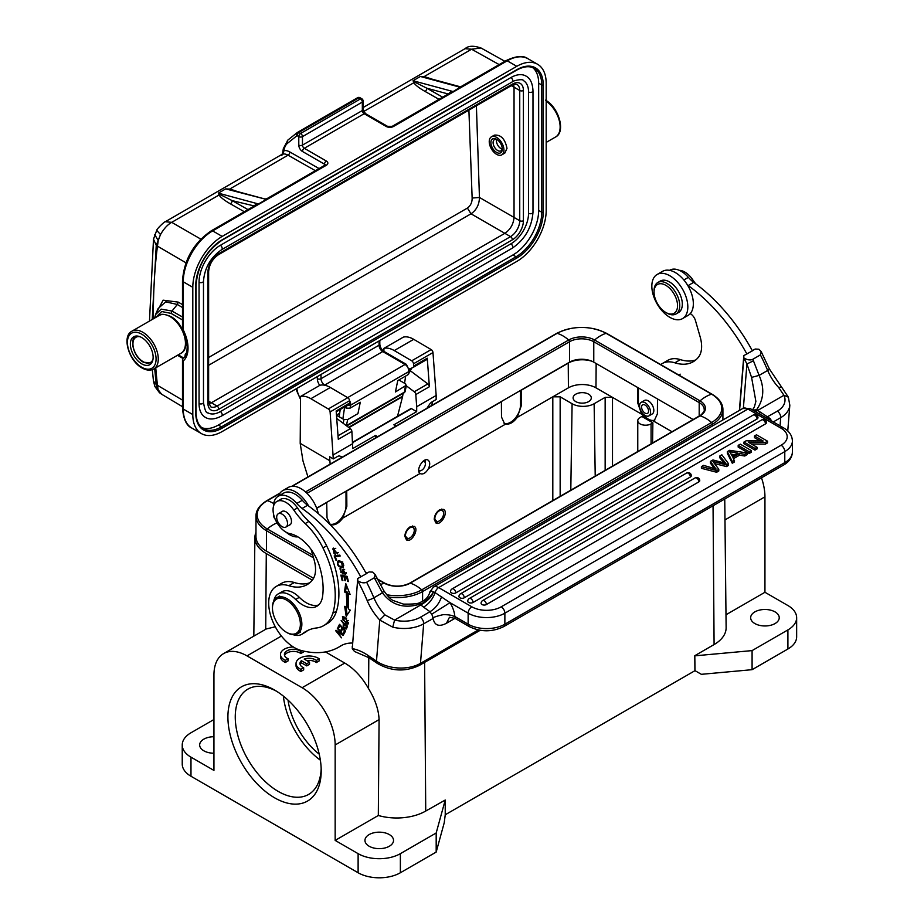 <?xml version="1.0" encoding="UTF-8"?>
<svg xmlns="http://www.w3.org/2000/svg" width="924" height="924" viewBox="0 0 924 924"><rect width="100%" height="100%" fill="white"/><g stroke="black" fill="none" stroke-linecap="round" stroke-linejoin="round"><path stroke-width="1.39" d="M409.713 537.999A6.387 3.65 -59.6 0 1 409.655 538.034A6.387 3.65 -59.6 0 1 407.646 538.6L404.874 535.504M408.731 538.542A7.796 4.458 -59.6 0 1 408.639 538.6A7.796 4.458 -59.6 0 1 406.398 539.293L409.043 538.369M414.287 529.614L412.439 525.987M409.84 537.93A6.237 3.569 -59.6 0 1 409.771 537.964A6.237 3.569 -59.6 0 1 405.474 535.354A6.237 3.569 -59.6 0 1 409.921 527.789A6.237 3.569 -59.6 0 1 414.287 530.272A6.237 3.569 -59.6 0 1 409.84 537.93M369.138 846.234A14.287 8.247 0 0 0 384.707 848.024A14.287 8.247 0 0 0 393.532 840.401A14.287 8.247 0 0 0 389.351 834.58A14.287 8.247 0 0 0 373.781 832.79A14.287 8.247 0 0 0 364.957 840.401A14.287 8.247 0 0 0 369.138 846.234M300.161 664.587A9.067 5.232 0 0 1 301.397 662.82L306.745 665.904L309.517 664.298L309.517 662.173L304.192 659.101A9.067 5.232 180 0 1 316.354 660.429L316.354 662.543A9.067 5.232 0 0 0 306.745 660.579M316.354 662.543L319.161 660.926L319.161 658.8A12.982 7.496 0 0 0 304.724 656.421A12.982 7.496 0 0 0 296.038 663.49A12.982 7.496 0 0 0 300.901 669.346L303.673 667.74A9.067 5.232 180 0 1 299.965 663.524A9.067 5.232 180 0 1 301.397 660.695L306.745 663.779L309.517 662.173M316.354 660.429L319.161 658.8M296.038 663.49L296.038 665.615A12.982 7.496 0 0 0 300.901 671.471L300.901 669.346M300.901 671.471L303.673 669.865L303.673 667.74M301.397 662.82L301.397 660.695M306.745 665.904L306.745 663.779M293.382 646.996A12.982 7.496 0 0 0 280.48 654.492A12.982 7.496 0 0 0 285.343 660.337L288.115 658.743A9.067 5.232 180 0 1 284.407 654.515A9.067 5.232 180 0 1 290.656 649.537A9.067 5.232 180 0 1 300.785 651.42L302.044 650.692M280.48 654.492L280.48 656.618A12.982 7.496 0 0 0 285.343 662.462L288.115 660.856L288.115 658.743M285.343 662.462L285.343 660.337M300.785 651.42L300.785 653.545A9.067 5.232 0 0 0 291.545 651.524A9.067 5.232 0 0 0 284.592 655.578M300.785 653.545L303.592 651.917L303.592 651.074M213.941 736.728A14.287 8.247 0 0 0 199.653 744.975A14.287 8.247 0 0 0 203.846 750.808A14.287 8.247 0 0 0 213.941 753.222M575.768 394.19A9.09 5.244 0 0 0 573.111 397.898A9.09 5.244 0 0 0 578.713 402.748A9.09 5.244 0 0 0 588.623 401.617A9.09 5.244 0 0 0 591.291 397.898A9.09 5.244 0 0 0 585.677 393.047A9.09 5.244 0 0 0 575.768 394.19M592.076 361.307A19.739 11.4 0 0 0 568.237 363.12L521.217 390.263L521.332 405.601L517.232 417.382C513.444 422.441 509.609 424.659 505.74 424.024L504.446 423.504L501.501 417.047L501.386 401.721L346.731 491.002L346.847 506.34L342.746 518.121C338.958 523.18 335.123 525.398 331.254 524.751L329.972 524.243L327.015 517.787L326.715 502.344M346.003 491.21L346.003 505.844A14.022 8.097 -60 0 1 340.171 519.646A14.022 8.097 -60 0 1 329.533 523.954M652.875 422.834L651.074 423.885A7.796 4.505 180 0 1 640.055 423.885A7.796 4.505 180 0 1 637.768 420.697A7.796 4.505 180 0 1 640.055 417.521L641.857 416.47L652.875 422.834L652.575 442.977M637.664 387.502L637.548 402.414L641.649 414.195L647.366 419.658L653.153 420.836L654.423 420.316L657.391 413.871L657.495 398.96M568.422 387.826L552.806 396.835L560.152 396.835L572.095 403.73A15.581 8.997 180 0 0 594.132 403.73L605.151 397.366L612.496 397.366L595.968 387.826A19.485 11.25 180 0 0 568.422 387.826L568.237 363.12M410.256 526.715L414.195 526.357C419.45 529.013 411.388 543.22 406.502 539.916L404.839 536.313C405.116 532.236 406.918 529.036 410.256 526.715M439.639 509.748L443.589 509.39C448.845 512.046 440.783 526.253 435.897 522.949L434.234 519.346C434.499 515.269 436.313 512.069 439.639 509.748M428.424 468.653C425.849 472.996 423.157 474.659 420.339 473.654L420.062 473.481C415.35 470.374 423.435 456.941 428.089 460.14C430.122 461.792 430.238 464.622 428.424 468.653L505.74 424.024M520.489 390.482L520.489 405.105A14.022 8.097 -60 0 1 514.656 418.907A14.022 8.097 -60 0 1 504.019 423.215M326.9 502.448L316.713 508.339M654.804 420.062A14.022 8.097 60 0 1 644.19 415.684A14.022 8.097 60 0 1 638.403 401.928L638.403 387.93M641.175 402.356L644.421 400.485A7.796 4.505 60 0 1 650.427 402.575A7.796 4.505 60 0 1 653.822 410.418A7.796 4.505 60 0 1 652.217 413.975L648.971 415.846A7.796 4.505 60 0 1 642.965 413.767A7.796 4.505 60 0 1 639.57 405.925A7.796 4.505 60 0 1 641.175 402.356A7.796 4.505 60 0 1 648.971 406.849A7.796 4.505 60 0 1 648.971 415.846M335.158 840.401L378.32 815.488A41.072 23.712 0 0 0 425.733 811.041L445.229 800.034L436.186 832.986L400.369 853.661A29.868 17.244 180 0 1 358.119 853.661L335.158 840.401L335.158 744.975A46.754 26.992 60 0 0 302.102 687.71L344.779 663.062C354.135 668.63 362.058 677.165 368.572 688.669C375.167 699.456 378.678 709.771 379.083 719.611L335.158 744.975M378.32 815.488L379.083 719.611M312.324 580.145L266.285 553.568A38.958 22.499 180 0 1 254.874 537.525A38.958 22.499 180 0 1 255.971 532.363M266.228 628.978L275.306 626.772M344.779 663.062L325.467 651.905M266.216 628.99L223.631 653.58A46.754 26.992 60 0 0 213.941 674.982L213.941 770.42L190.979 757.16A29.868 17.244 180 0 1 182.236 744.975A29.868 17.244 180 0 1 190.979 732.778L213.941 719.519M182.236 744.975L182.236 764.056A29.868 17.244 0 0 0 190.979 776.252L358.119 872.753A29.868 17.244 0 0 0 400.369 872.753L436.186 852.067L436.186 832.986M223.631 653.58A46.754 26.992 60 0 1 247.008 655.89L302.102 687.71M321.206 770.847A65.974 38.092 60 0 1 274.555 797.782A65.974 38.092 60 0 1 227.905 716.978A65.974 38.092 60 0 1 274.555 690.043A65.974 38.092 60 0 1 321.206 770.847M436.186 852.067L444.225 822.776L445.229 814.876L445.229 800.034M754.85 623.55A14.287 8.247 0 0 0 770.42 625.34A14.287 8.247 0 0 0 779.232 617.717A14.287 8.247 0 0 0 775.051 611.896A14.287 8.247 0 0 0 759.482 610.106A14.287 8.247 0 0 0 750.658 617.717A14.287 8.247 0 0 0 754.85 623.55M445.229 814.772L695.01 670.662L694.802 655.694L694.917 670.605M761.48 477.812A46.754 26.992 -120 0 1 764.945 496.835L764.945 592.272L787.906 605.532A29.868 17.244 180 0 1 796.65 617.717A29.868 17.244 180 0 1 787.906 629.914L752.09 650.6L695.01 655.821M796.65 617.717L796.65 636.809A29.868 17.244 0 0 1 787.906 649.006L752.09 669.681L752.09 650.6M695.01 670.662L701.362 674.324L752.09 669.681M694.802 655.694L714.09 644.559A41.072 23.712 0 0 0 726.125 627.65L724.751 499.018M764.945 592.272L725.987 614.772M276.426 691.164A60.776 35.089 -120 0 0 247.84 689.154A60.776 35.089 -120 0 0 247.84 759.332A60.776 35.089 -120 0 0 308.616 794.421A60.776 35.089 -120 0 0 321.171 768.653M320.362 760.175A60.776 35.089 60 0 1 283.368 696.107M288.011 700.092A54.551 31.497 -120 0 0 319.219 754.169M641.591 407.091A4.932 2.853 60 0 1 642.607 404.827A4.932 2.853 60 0 1 647.539 407.68A4.932 2.853 60 0 1 647.539 413.374A4.932 2.853 60 0 1 643.739 412.058A4.932 2.853 60 0 1 641.591 407.091M502.252 148.452A6.491 3.754 60 0 1 500.947 150.843A6.491 3.754 60 0 1 497.69 150.52A6.491 3.754 60 0 1 493.451 144.802A6.491 3.754 60 0 1 494.444 139.593A6.491 3.754 60 0 1 497.17 139.651M496.558 139.42A6.491 3.754 60 0 0 501.004 148.614A6.491 3.754 -120 0 0 502.148 149.099M496.592 139.281L496.592 139.281A8.05 4.655 60 0 1 502.286 149.145A8.05 4.655 60 0 1 496.592 152.425A8.05 4.655 60 0 1 490.898 142.562A8.05 4.655 60 0 1 496.592 139.281L496.592 139.281M496.592 154.331A10.395 5.994 -120 0 0 501.79 154.851A10.395 5.994 -120 0 0 503.384 146.523A10.395 5.994 -120 0 0 496.592 137.364A10.395 5.994 60 0 0 491.395 136.856A10.395 5.994 60 0 0 489.801 145.184A10.395 5.994 60 0 0 496.592 154.331M422.949 461.365A5.197 2.968 -59.6 0 1 425.375 463.894A5.197 2.968 -59.6 0 1 425.375 463.94A5.197 2.968 -59.6 0 1 421.598 470.316A5.197 2.968 -59.6 0 1 418.699 470.258M418.849 471.436L421.598 470.316M425.375 461.873L425.04 460.083M313.559 578.308L266.47 551.131A35.84 20.698 0 0 1 255.971 536.498L255.971 516.054A35.84 20.698 0 0 0 266.47 530.688L266.47 551.131M693.162 419.542L593.774 362.162A17.14 9.898 0 0 0 569.519 362.162L316.643 508.165M357.507 97.748A2.599 1.502 60 0 1 358.778 97.886L360.499 98.88A2.599 1.502 60 0 1 362.335 102.056A2.599 1.502 0 0 0 363.097 100.993A2.599 2.599 0 0 0 361.792 98.752A2.599 1.502 120 0 0 360.499 98.88L300.623 133.449A2.599 1.502 120 0 0 298.787 136.625A2.599 1.502 0 0 0 302.46 136.625A2.599 1.502 -120 0 0 300.623 133.449L298.902 132.455A2.599 1.502 -120 0 0 297.609 132.328L357.484 97.759M420.385 76.496L424.22 76.553L420.385 76.484L460.487 87.33L459.69 86.637L461.503 86.336L453.153 91.568L450.519 91.938L448.706 93.728M510.914 77.558L220.351 245.322A30.134 17.394 120 0 0 199.053 282.224L199.053 403.534A30.134 17.394 120 0 0 205.29 417.325C209.436 419.923 214.899 419.473 221.656 415.962A2.599 1.502 -120 0 0 222.049 413.883A2.599 1.502 -120 0 0 220.351 411.584A24.936 14.391 -60 0 1 207.888 412.82C206.214 413.34 204.747 409.886 203.488 402.471L203.488 281.162C204.62 267.821 210.672 257.334 221.656 249.688L512.219 81.936A2.599 1.502 -120 0 0 512.612 79.857A2.599 1.502 -120 0 0 510.914 77.558A30.134 17.394 120 0 1 525.987 76.068C530.307 78.367 532.64 83.322 532.986 90.922A2.599 1.502 180 0 1 531.381 92.308A2.599 1.502 180 0 1 528.551 91.984L528.551 213.294A24.936 14.391 -60 0 1 510.914 243.832L220.351 411.584M512.219 81.936C512 80.931 523.1 78.344 523.388 80.573A24.936 14.391 -60 0 1 528.551 91.984M501.79 154.851L504.827 153.095L506.999 148.325C505.07 138.923 500.854 134.523 494.352 135.147L491.395 136.856M511.261 85.666L514.044 87.214L513.663 84.5M208.812 403.823L211.353 402.783L217.048 406.075A2.599 1.502 60 0 1 218.884 409.251L512.393 239.801A15.581 8.997 120 0 0 523.411 220.72L523.411 90.494A15.581 8.997 120 0 0 512.393 84.142L218.884 253.592A15.581 8.997 120 0 0 207.865 272.672L207.865 400.773M468.895 110.129L472.141 198.048C472.199 202.344 470.616 205.682 467.417 208.073L208.628 357.473M523.411 220.72A2.599 1.502 0 0 1 519.738 220.72L514.044 217.429C513.421 224.266 510.36 229.568 504.862 233.333L510.556 236.625A12.982 7.496 120 0 0 519.738 220.72L519.738 90.494L514.044 87.214L514.044 217.429L479.452 197.459C479.267 204.62 476.461 210.071 471.021 213.802L504.862 233.333L211.353 402.783L208.628 401.155M201.802 427.65A36.359 20.998 120 0 0 218.341 425.052L512.936 254.966A36.359 20.998 120 0 0 538.657 210.429L538.657 83.183A36.359 20.998 120 0 0 532.64 67.567M192.804 414.564A41.557 23.989 120 0 0 201.409 433.587A41.557 23.989 120 0 0 222.187 431.531L516.793 261.434A41.557 23.989 120 0 0 546.188 210.533L546.188 83.287A41.557 23.989 120 0 0 537.572 64.264A41.557 23.989 120 0 0 516.793 66.32L222.187 236.405A41.557 23.989 120 0 0 192.804 287.306L192.804 414.564L183.252 409.043A2.599 1.502 180 0 1 182.49 407.981L182.49 359.886A2.599 1.502 180 0 0 183.252 360.938A2.599 2.114 -130.1 0 1 183.414 357.9A2.599 2.599 0 0 0 182.49 359.886M182.767 330.007A2.599 2.599 0 0 1 182.49 328.84A2.599 1.502 0 0 0 183.252 329.903L182.767 330.007C189.905 343.093 186.995 356.745 183.414 357.9M182.49 319.923L171.09 313.398L172.003 311.03L161.18 309.136L155.59 314.541L158.108 308.558M171.09 313.398L161.688 311.527L155.844 317.382M158.212 240.598L160.487 234.569L156.272 245.334L157.438 246.304L158.212 240.598L154.678 234.465M219.381 195.484C221.286 197.967 224.936 200.739 230.342 203.811A2.599 1.513 119.6 0 0 232.167 200.623L220.686 194.837L219.069 194.987L171.714 222.338C167.59 224.648 163.848 228.725 160.499 234.569L156.722 230.319L153.5 239.154L149.48 321.067M200.808 239.12L171.714 222.338L165.304 221.737C164.957 221.079 156.676 228.967 156.722 230.307M161.642 394.236L158.131 389.732L157.438 385.135L156.26 384.58L157.542 389.374L159.459 392.7L161.619 394.225M404.238 392.712A2.599 2.599 0 0 0 405.197 391.175A2.599 1.779 -168.4 0 1 404.446 392.134L405.659 383.91L398.868 379.983M406.433 385.169L395.414 391.984L397.759 380.619L408.05 374.682L408.662 371.679A5.197 3.003 -120 0 0 405.07 364.472L382.721 351.57A2.599 1.502 -60 0 1 384.014 351.443C381.52 349.642 380.122 347.216 379.81 344.144L379.81 340.529M336.486 415.223L343.947 419.531L347.667 419.554L357.946 413.617L360.291 402.252L350.011 408.189L346.292 408.165L344.433 407.091M408.778 373.793L408.05 374.682M404.088 392.816A2.599 1.502 -120 0 0 404.446 392.134L346.408 425.641L347.667 419.554M258.454 203.973L255.833 204.343L255.798 205.105L258.466 203.973L218.353 193.139L225.699 188.889L230.399 189.131L237.722 191.649M255.821 204.331L254.019 206.133M253.592 205.798L232.167 200.623L248.002 209.598M219.069 194.987L218.353 193.139L220.258 194.514L219.069 194.999M265.003 199.03L266.817 198.741L265.8 199.734L258.466 203.973M265.003 199.041L225.699 188.889L229.164 189.374L288.034 155.174A12.982 7.496 -120 0 0 283.125 154.042L283.968 150.624L282.525 154.158M229.164 189.374L230.399 189.131M229.88 189.535L232.016 190.101M439.004 99.33L425.028 91.407C419.623 88.346 415.973 85.574 414.067 83.091L413.04 80.735L414.945 82.109L363.663 111.515M425.028 91.407A2.599 1.513 119.6 0 0 426.853 88.219L415.384 82.432L414.067 83.079M481 47.99L471.575 49.215L424.22 76.553L432.409 79.245M423.85 76.969L425.086 76.727M424.566 77.131L426.703 77.697M450.519 91.938L450.485 92.712L453.153 91.568L413.04 80.735L420.385 76.484M283.125 154.042L281.681 155.382M282.594 153.396L281.843 154.458M359.113 97.725A2.599 2.114 51.4 0 0 357.369 97.829L297.493 132.398A2.599 2.114 51.4 0 0 297.066 135.632L287.687 143.128A2.599 2.114 -128.6 0 1 288.115 139.894M439.096 521.032A6.387 3.65 -59.6 0 1 439.039 521.067A6.387 3.65 -59.6 0 1 437.029 521.633L434.257 518.537M438.115 521.575A7.796 4.458 -59.6 0 1 438.022 521.633A7.796 4.458 -59.6 0 1 435.793 522.326L438.426 521.402M443.67 512.647L441.834 509.02M439.235 520.963A6.237 3.569 -59.6 0 1 439.154 520.997A6.237 3.569 -59.6 0 1 434.858 518.399A6.237 3.569 -59.6 0 1 439.304 510.822A6.237 3.569 -59.6 0 1 443.67 513.305A6.237 3.569 -59.6 0 1 439.235 520.963M141.742 337.572A16.101 9.298 -120 0 0 133.691 336.775A16.101 9.298 -120 0 0 131.231 349.676A16.101 9.298 -120 0 0 141.742 363.871A16.101 9.298 60 0 0 149.803 364.668A16.101 9.298 60 0 0 152.264 351.767A16.101 9.298 60 0 0 141.742 337.572M300.381 624.231A19.739 11.4 -120 0 0 286.428 600.046A19.739 11.4 -120 0 0 272.464 608.107A19.739 11.4 -120 0 0 286.428 632.282A19.739 11.4 -120 0 0 300.381 624.231M272.464 608.107L272.464 607.264A20.778 12 60 0 1 276.773 597.747A20.778 12 60 0 1 292.781 603.314A20.778 12 60 0 1 301.859 624.231A20.778 12 60 0 1 297.551 633.737A20.778 12 60 0 1 287.168 632.709L286.428 632.282M449.411 617.382L446.477 623.261C439.004 627.107 434.546 625.525 433.113 618.503L423.666 623.792A5.197 3.003 -120 0 0 420.328 617.267A25.976 16.262 -175.4 0 1 394.583 620.073L384.904 614.887A34.812 20.097 60 0 1 373.885 597.793A141.822 81.878 -120 0 0 366.632 582.236C364.137 583.344 361.18 582.871 357.75 580.815L357.75 578.505L366.343 573.735A135.066 77.986 -120 0 0 307.611 505.266A25.976 14.992 60 0 1 302.298 500.265A22.857 13.202 -120 0 0 283.726 493.07L278.205 496.257A22.857 13.202 60 0 1 296.789 503.441A25.976 14.992 -120 0 0 302.102 508.443A135.066 77.986 60 0 1 360.834 576.911M433.113 618.503C432.109 617.74 435.4 616.47 443.012 614.691C453.522 614.414 455.058 617.659 454.816 616.262L455.243 618.479L449.653 617.232M432.848 618.491A5.197 3.003 -120 0 0 431.635 614.264L429.983 611.7L420.328 617.267M357.738 578.505L352.275 648.613A54.551 31.497 60 0 1 368.283 655.59L376.484 661.157A31.173 19.519 4.6 0 0 420.478 663.363L423.666 623.792A31.173 19.519 -175.4 0 1 392.769 627.165L394.583 620.073L420.824 604.931L419.9 604.146L420.039 602.46C425.19 600.565 428.528 596.985 430.03 591.695L433.437 587.075A10.395 5.994 -120 0 1 438.634 587.595L471.817 606.802A5.197 2.991 -59.9 0 0 468.145 613.166L450.011 602.667L435.112 592.642C432.79 599.006 428.955 603.846 423.596 607.16L420.824 604.931C427.951 600.843 432.166 596.442 433.46 591.73L433.206 591.591C433.344 593.889 423.515 604.238 419.9 604.146C404.088 608.951 391.614 605.185 382.444 592.861L383.853 590.771C387.884 596.511 391.083 599.815 393.474 600.646L403.476 604.111C413.178 604.261 418.699 603.707 420.039 602.46M392.769 627.165L379.787 620.073L384.904 614.876M366.262 573.585L369.126 571.933L372.811 572.129L375.156 574.555L374.336 577.777L366.632 582.236M752.332 350.693L755.197 349.029L758.881 349.226L761.226 351.663L760.406 354.885A141.822 81.878 60 0 1 767.671 370.455A34.812 20.097 -120 0 0 778.689 387.526M739.396 410.429L743.808 355.613L752.413 350.831A135.066 77.986 -120 0 0 693.681 282.363A25.976 14.992 60 0 1 688.368 277.362A22.857 13.202 -120 0 0 669.784 270.178L669.519 270.339M739.581 410.325L743.82 357.923C747.273 359.979 750.23 360.452 752.702 359.344L760.406 354.885M743.82 357.923L743.808 355.613M354.458 651.443L352.298 648.717M352.287 646.303L352.275 647.447M357.738 578.563L352.275 648.613M743.808 355.659L743.797 357.969A136.625 78.886 60 0 1 746.927 363.975L751.582 377.385L755.878 401.397L754.354 407.068L752.494 409.909M752.702 359.344A141.822 81.878 60 0 1 753.441 360.81L746.927 363.975L743.37 408.177M753.441 360.81L759.101 375.398C764.702 388.011 763.859 399.468 756.571 409.759L752.91 410.141M780.965 387.098L778.689 387.537L783.945 395.276A25.976 16.262 -175.4 0 1 777.384 411.134L765.869 417.648M788.276 397.135L783.945 395.287L757.703 410.429L756.571 409.759L754.7 411.18M771.251 420.767A5.197 3.003 -120 0 0 770.327 418.722L757.703 410.429L755.705 411.769M441.626 596.615C439.247 603.464 435.366 608.489 429.983 611.7L423.596 607.16M433.206 591.591C430.723 590.713 429.672 590.956 430.041 592.33M435.112 592.642L433.46 591.73M375.906 578.181C377.339 577.708 377.061 578.066 375.086 579.256L382.444 592.861L373.885 597.793A5.197 0.889 -22.9 0 1 367.128 600.438A136.625 78.886 -120 0 0 357.727 580.861M761.214 351.663L769.369 368.942A5.197 0.889 157.1 0 1 767.671 370.455L759.101 375.398L751.582 377.385M761.018 412.347L758.662 413.478M714.818 467.475L710.406 461.423L712.935 459.956L725.941 463.409L719.738 456.029L721.863 454.804L728.516 463.698L726.483 464.876L712.947 461.492L718.803 469.311L718.791 471.009L716.643 472.256L701.408 468.306L701.408 466.62L703.557 465.373L716.146 469.057L714.806 467.463L714.818 469.173M710.406 461.423L710.394 463.12L714.321 468.503M719.738 456.029L719.738 457.727L724.335 463.259L724.335 461.561M728.516 463.698L728.516 465.396L726.483 466.574L714.575 463.605M738.172 445.38L740.286 444.167L751.304 450.542L751.304 452.24L749.191 453.465L738.172 447.077L738.172 445.38L749.202 451.767L749.191 453.465M765.361 442.434L765.361 444.121L767.521 442.873L767.532 441.187L765.361 442.434L748.348 442.238L757.01 447.251L757.01 448.949L754.989 450.115L743.97 443.739L743.97 442.042L754.989 448.417L754.989 450.115M760.152 440.944L754.481 437.664L754.492 435.966L763.143 440.979L746.13 440.794L743.97 442.042M765.361 444.121L751.339 443.97M698.833 481.901A3.119 1.802 0.1 0 0 699.745 480.63A3.119 3.119 0 0 0 695.067 477.927A3.119 1.802 -120 0 1 696.627 478.078A3.119 1.802 60 0 1 698.833 481.901L486.405 604.539A3.119 1.802 0.1 0 1 483.009 604.931A3.119 1.802 0.1 0 1 481.092 603.256A3.119 3.119 0 0 1 482.651 600.565L695.067 477.927M690.39 477.003A3.119 1.802 0.1 0 0 691.302 475.733A3.119 3.119 0 0 0 686.624 473.03A3.119 1.802 -120 0 1 688.184 473.192A3.119 1.802 60 0 1 690.39 477.003L473.053 602.483A3.119 1.802 0.1 0 1 469.658 602.864A3.119 1.802 0.1 0 1 467.74 601.201A3.119 3.119 0 0 1 469.3 598.509L686.624 473.03M765.499 423.873A3.119 1.802 0.1 0 0 766.412 422.591A3.119 3.119 0 0 0 761.746 419.889A3.119 1.802 -120 0 1 763.305 420.05A3.119 1.802 60 0 1 765.499 423.873L464.287 597.77A3.119 1.802 0.1 0 1 460.891 598.163A3.119 1.802 0.1 0 1 458.962 596.5A3.119 3.119 0 0 1 460.522 593.797L761.746 419.889M757.056 418.976A3.119 1.802 0.1 0 0 757.969 417.706A3.119 3.119 0 0 0 753.291 415.003A3.119 1.802 -120 0 1 754.85 415.165A3.119 1.802 60 0 1 757.056 418.976L455.844 592.885A3.119 1.802 0.1 0 1 452.437 593.266A3.119 1.802 0.1 0 1 450.519 591.603A3.119 3.119 0 0 1 452.079 588.911L753.291 415.003M744.756 454.331L739.57 453.465L732.917 457.299L734.499 461.942L732.27 463.236L727.361 453.326L727.361 451.628L729.625 450.323L747.158 452.945L744.756 454.331L744.756 456.017L739.57 455.162L733.61 458.593M747.158 452.945L747.158 454.643L744.756 456.017M734.499 460.244L732.27 461.538L732.27 463.236M732.27 461.538L727.361 451.628M739.57 455.162L739.57 453.465M729.614 451.674L732.339 456.271L737.733 453.153L729.602 451.674M731.231 454.123L734.88 454.793M718.803 469.311L716.643 470.559L716.643 472.256M716.643 470.559L701.408 466.62M726.483 464.876L726.483 466.574M751.304 450.542L749.202 451.767M757.01 447.251L754.989 448.417M754.492 435.966L756.502 434.8L767.532 441.187M660.348 307.761A16.62 9.598 -120 0 0 665.788 312.451A16.62 9.598 -120 0 0 677.211 308.708A16.62 9.598 -120 0 0 671.24 289.997A16.62 9.598 -120 0 0 654.042 292.088A16.62 9.598 -120 0 0 660.348 307.761M665.788 312.451L666.897 313.086A18.18 10.499 -120 0 0 675.987 313.987A18.18 10.499 -120 0 0 672.845 288.531A18.18 10.499 -120 0 0 657.807 282.501A18.18 10.499 -120 0 0 654.042 290.817L654.042 292.088M657.807 282.501L660.371 281.012A18.18 10.499 60 0 1 675.421 287.041A18.18 10.499 60 0 1 678.551 312.508L675.987 313.987M695.68 283.818A51.952 29.995 60 0 1 692.723 279.729L691.418 280.492M679.302 270.339A18.18 10.499 60 0 1 692.723 279.729M311.111 549.433L314.114 559.898A28.575 16.493 -120 0 1 315.465 571.379A28.575 16.493 -120 0 1 312.531 579.879A53.142 30.688 60 0 1 307.138 584.638A53.142 30.688 60 0 1 288.785 585.701A36.359 20.998 -120 0 0 276.23 586.428A36.359 20.998 -120 0 0 272.141 619.923A36.359 20.998 -120 0 0 301.085 650.45A119.485 68.988 60 0 0 338.9 647.054A119.485 68.988 60 0 0 340.378 646.153L341.799 645.333M352.541 643.069A57.149 32.987 -120 0 0 341.072 645.737A57.149 32.987 -120 0 0 340.378 646.153M273.481 506.352A22.857 13.202 60 0 1 273.539 505.105A22.857 13.202 60 0 1 278.205 496.257M297.886 536.867A22.857 13.202 60 0 1 288.207 533.818A22.857 13.202 60 0 1 286.013 532.143M337.341 628.343L341.868 633.887L336.036 630.26L335.701 630.757L341.476 637.826L337.26 631.82L343.081 635.435L343.416 634.938L337.814 628.066M348.267 608.789A90.136 52.033 -120 0 0 348.048 593.531L350.115 594.444L345.738 583.494L344.467 591.961L346.234 592.734A87.537 50.543 60 0 1 346.431 607.553L344.664 606.352L346.2 616.389L350.323 610.186L348.267 608.789M347.655 581.415L348.394 581.566L347.17 576.403L340.864 575.086L342.134 580.411L342.885 580.572L341.834 576.183L343.982 576.634L344.918 580.584L345.657 580.746L344.721 576.784L346.65 577.188L347.655 581.415L348.279 581.057M340.171 556.04L339.778 555.093L334.188 555.948L336.059 560.441L336.717 560.348L335.239 556.802L340.171 556.04M346.35 628.99L347.32 626.668L341.141 620.42L343.416 623.55C342.781 627.234 343.763 629.025 346.361 628.932M333.922 553.222L333.437 549.295L337.641 553.915L332.975 548.336L335.539 554.666L333.922 553.21M346.304 624.035L347.967 624.174L345.772 618.098L342.423 616.782L346.304 624.035L347.297 623.342M343.104 567.313C344.34 564.148 343.023 561.988 339.131 560.868L337.826 561.318C336.786 565.453 338.554 567.452 343.104 567.313L342.862 567.475M339.131 560.868L337.826 561.318L338.923 560.683M340.864 572.441L340.875 568.572L339.893 568.861L342.989 574.185L343.532 570.096L344.941 574.347L345.645 574.197L342.954 569.207L342.538 571.355L343.636 570.72M340.875 568.572L339.893 568.861M342.538 571.344L342.296 573.215M343.716 571.968L340.852 572.453M344.005 633.945L345.541 631L339.535 624.324L337.953 627.373L338.658 628.158L339.963 625.652L342.007 627.927L340.829 630.18L341.534 630.965L342.712 628.701L344.548 630.745L343.301 633.159L344.005 633.945M344.617 632.767L343.301 633.159M344.398 632.524L345.322 630.757M342.146 629.787L342.781 627.927M339.27 626.98L340.02 624.867M339.05 626.726L337.953 627.373M340.829 630.18L341.938 629.544M336.29 630.422L335.701 630.757M276.23 586.428L281.739 583.252A36.359 20.998 60 0 1 294.294 582.524A53.142 30.688 60 0 0 309.748 582.801M695.818 359.91A53.142 30.688 60 0 1 680.364 359.621A36.359 20.998 60 0 0 667.809 360.348L662.3 363.536A36.359 20.998 -120 0 0 660.752 364.599M690.251 313.629A7.796 4.505 -120 0 1 695.483 320.651L700.184 336.994A28.575 16.493 -120 0 1 701.535 348.475A28.575 16.493 -120 0 1 698.602 356.976A53.142 30.688 60 0 1 693.208 361.746A53.142 30.688 60 0 1 674.855 362.809A36.359 20.998 -120 0 0 662.3 363.536M687.456 284.996A25.976 14.992 -120 0 0 688.172 285.551A135.066 77.986 60 0 1 746.904 354.019M688.172 285.551L693.681 282.363M307.611 505.266L302.102 508.443M349.572 593.081L348.048 593.531M347.17 614.922L346.003 607.253M346.234 592.734L347.332 592.099A87.537 50.543 -120 0 1 347.539 606.918L346.431 607.553M347.332 592.099L345.564 591.325L344.467 591.961M345.564 591.325L346.477 585.319M347.274 576.83L346.65 577.188M347.181 576.437L344.721 576.784M345.541 580.226L344.918 580.584M345.206 576.507L343.982 576.634M345.079 575.999L341.834 576.183M342.758 580.053L342.134 580.411M339.986 555.601L335.239 556.802M335.782 556.491L335.47 555.751M346.569 628.528L345.83 628.101M343.89 624.947L344.259 623.573M346.766 627.546L347.482 625.883L346.373 626.541L345.668 628.181L346.766 627.546M345.692 628.124L345.645 628.147C343.809 627.754 343.312 626.472 344.155 624.289L346.373 626.53M332.952 549.699L333.576 548.082M338.299 552.621L337.041 553.037M335.77 548.313L333.437 549.295M348.394 623.688L347.412 623.4M342.931 617.671L343.081 616.631M347.389 623.296L342.954 619.935L342.977 617.648L345.564 618.745L347.493 621.078L347.389 623.296L348.556 622.626M344.167 616.966L342.977 617.648M345.564 618.745L346.673 618.098M347.493 621.078L348.591 620.443M343.347 567.07L341.141 566.793M338.242 562.323L338.681 560.914M341.626 562.531L342.342 566.539L343.763 565.65M340.575 561.214L338.554 562.081L340.575 561.214M342.342 566.539L339.339 566.135C337.364 563.94 337.433 562.508 339.535 561.85L341.626 562.508L342.735 561.873M345.761 572.915L346.05 573.712L344.941 574.347M343.589 570.062L343.659 569.126M343.382 573.642L342.434 573.238M340.598 569.762L340.737 568.572M308.639 506.006A25.456 14.692 -120 0 0 282.79 490.609A25.456 14.692 -120 0 0 278.482 496.096M282.79 490.609L288.3 487.433A25.456 14.692 60 0 1 318.306 513.629M305.22 523.562L308.893 521.436A51.952 29.995 60 0 1 297.47 507.934L293.797 510.048A51.952 29.995 -120 0 0 305.22 523.562A51.952 29.995 60 0 1 322.973 547.932A80.319 46.373 60 0 1 332.825 613.213A51.952 29.995 60 0 1 323.619 625.675A51.952 29.995 60 0 1 316.574 627.962A77.928 44.987 -120 0 0 305.994 631.392A77.928 44.987 -120 0 0 302.668 633.679A23.377 13.502 -120 0 1 301.674 634.361A23.377 13.502 -120 0 1 293.208 634.696M308.893 521.436A51.952 29.995 60 0 1 326.646 545.818L322.973 547.932M323.619 625.675L327.292 623.55A51.952 29.995 60 0 0 336.498 611.099A80.319 46.373 -120 0 0 326.646 545.818M307.877 630.411A77.928 44.987 -120 0 0 306.341 631.554A23.377 13.502 60 0 1 305.347 632.235L301.674 634.361M293.797 510.048A18.18 10.499 -120 0 0 276.83 501.501A18.18 10.499 -120 0 0 274.982 518.722A18.18 10.499 -120 0 0 289.963 533.679A33.772 19.496 60 0 1 319.288 565.627A63.167 36.475 60 0 1 322.488 596.904A28.575 16.493 60 0 1 316.851 606.271A28.575 16.493 60 0 1 295.645 599.457A23.377 13.502 -120 0 0 278.297 593.866L281.97 591.753A23.377 13.502 60 0 1 299.318 597.331A28.575 16.493 -120 0 0 318.572 605.012M276.83 501.501L280.503 499.376A18.18 10.499 60 0 1 297.47 507.934M281.427 511.942A7.796 4.505 60 0 1 282.074 511.422A7.796 4.505 60 0 1 288.276 513.732A7.796 4.505 60 0 1 291.453 521.852A7.796 4.505 60 0 1 289.859 524.924A7.796 4.505 60 0 1 289.085 525.213M278.297 593.866A23.377 13.502 -120 0 0 273.77 601.039M276.934 519.288A7.658 4.424 -120 0 0 285.943 527.038A7.658 4.424 -120 0 0 287.272 521.506A7.658 4.424 -120 0 0 278.274 513.767A7.658 4.424 -120 0 0 276.934 519.288M687.664 309.632A25.456 14.692 -120 0 0 677.823 282.536A25.456 14.692 -120 0 0 657.103 274.497A25.456 14.692 -120 0 0 651.998 283.472A25.456 14.692 -120 0 0 661.838 310.556A25.456 14.692 -120 0 0 682.559 318.595A25.456 14.692 -120 0 0 687.664 309.632M657.103 274.497L662.612 271.321A25.456 14.692 60 0 1 683.333 279.348A25.456 14.692 60 0 1 693.185 306.445A25.456 14.692 60 0 1 688.068 315.407L682.559 318.595M426.911 408.258L429.614 404.238A5.197 2.968 -59.6 0 1 431.924 401.975L436.14 399.538L436.174 395.472L416.701 406.71L415.8 394.56A2.599 1.502 -120 0 0 414.252 391.764L406.306 385.793M410.764 408.801A1.04 0.601 60 0 1 411.469 408.616L416.666 411.665L416.701 406.71M416.666 411.665L393.89 424.809L396.049 426.079M377.685 436.682L375.525 435.423L352.749 448.567L351.882 431.462A2.599 1.502 60 0 0 350.335 428.667L338.022 435.782M342.457 457.022L339.801 456.086A5.197 2.968 -59.6 0 0 337.503 456.491L333.287 458.916L330.111 411.931A2.599 1.502 -120 0 0 328.297 408.951L310.868 398.706A24.936 14.403 -120 0 0 300.554 396.477L320.016 385.239A24.936 14.403 60 0 1 330.33 387.468L347.771 397.713A2.599 1.502 60 0 1 349.584 400.693L349.757 402.945L336.163 410.995L338.288 439.316L351.882 431.462M349.226 404.319L336.232 411.827L349.133 404.366A2.599 1.502 -120 0 0 349.226 404.319A2.599 1.502 -120 0 0 349.757 402.945M336.729 418.445L350.335 428.667M375.525 435.423L375.502 437.941M333.31 454.851L352.783 443.612M330.145 464.137L329.614 456.768L333.287 458.916M329.579 460.602L300.196 443.347L302.98 460.937L307.946 476.946M409.424 368.849A4.424 2.553 -120 0 0 410.129 368.722L413.051 367.475A2.599 1.502 -120 0 0 413.132 367.429A2.599 1.502 -120 0 0 413.663 366.043L413.502 363.79A2.599 1.502 -120 0 0 411.688 360.81L394.248 350.566A24.936 14.403 -120 0 0 383.934 348.336L383.91 351.386M431.82 405.428L432.363 401.721M383.934 348.336L403.407 337.098A24.936 14.403 60 0 1 413.721 339.327L431.162 349.572A2.599 1.502 60 0 1 432.975 352.552L436.174 395.472M410.857 371.159L427.847 383.922A2.599 1.502 60 0 1 429.383 386.717L427.258 358.189A2.599 1.502 60 0 1 426.726 359.575A2.599 1.502 60 0 1 426.634 359.621L413.224 367.371M300.554 396.477L300.196 443.347M405.648 376.056L404.573 383.275M403.072 393.416L402.656 396.153A7.796 4.505 60 0 1 402.552 396.685L348.949 427.627M344.606 407.195L342.862 418.907M340.228 409.517L339.143 416.759M397.505 416.32L402.552 396.685M185.967 262.786L157.496 246.177M157.519 385.366L182.49 400.104M651.074 423.885L651.074 443.843M641.649 414.195L612.496 397.366L612.496 466.112M605.151 397.366L605.151 470.351M594.132 403.73L595.218 476.091M570.801 490.194L572.095 403.73M560.152 496.338L560.152 396.835M517.232 417.382L552.806 396.835L552.806 500.577M420.062 473.481L342.746 518.121M331.254 524.751L330.607 525.132M520.489 405.105L521.332 405.601M346.003 505.844L346.847 506.34M672.037 431.739L653.153 420.836M637.548 402.414L638.403 401.928M596.153 363.548L595.968 387.826M424.613 662.369L425.733 811.041M368.572 688.669L368.803 657.599M266.285 553.568L265.719 629.152M190.979 757.16L190.979 776.252M281.404 636.035L247.008 655.89M358.119 872.753L358.119 853.661M400.369 853.661L400.369 872.753M787.906 649.006L787.906 629.914M764.945 496.835L724.97 519.912M714.09 644.559L713.051 505.774M313.525 557.853L266.47 530.688A1.559 0.901 120 0 1 267.313 528.967L312.762 555.208M377.362 578.909L384.8 583.206A1.559 0.901 120 0 0 384.28 583.171L377.546 579.279M366.978 573.18L365.592 572.383M277.073 522.903A34.292 19.797 120 0 0 267.313 528.967A34.662 20.005 0 0 1 267.313 500.669A1.559 0.901 -120 0 0 266.793 500.704C259.586 505.128 255.971 510.244 255.971 516.054M384.8 583.206C393.093 587.098 401.397 587.098 409.69 583.206A1.559 0.901 60 0 1 410.21 583.171A18.33 10.58 0 0 1 384.28 583.171A34.292 19.797 120 0 0 380.411 584.684M388.715 597.019A35.84 20.698 0 0 0 422.591 591.556L422.591 601.339M386.59 594.721A34.662 20.005 0 0 0 421.748 589.835A1.559 0.901 60 0 1 422.591 591.556L712.416 424.22L712.416 426.01M409.69 583.206L699.514 415.869A1.559 0.901 60 0 1 700.034 415.835L410.21 583.171A34.292 19.797 60 0 1 421.748 589.835L711.584 422.499A1.559 0.901 60 0 1 712.416 424.22A35.84 20.698 0 0 0 722.914 409.586C722.914 403.776 719.311 398.66 712.092 394.248L606.675 333.379C589.986 325.421 573.307 325.421 556.618 333.379L291.73 486.313M699.514 415.869C700.334 416.135 705.335 410.626 704.215 409.586A17.14 9.898 0 0 0 699.191 402.587A1.559 0.901 -60 0 1 700.034 400.866A18.33 10.58 0 0 1 700.034 415.835A34.292 19.797 60 0 1 711.584 422.499A34.662 20.005 0 0 0 711.584 394.202A1.559 0.901 -60 0 1 712.092 394.248M699.191 416.066L699.191 402.587L593.774 341.73A1.559 0.901 -60 0 1 594.606 340.009L700.034 400.866A34.292 19.797 -60 0 1 711.584 394.202L606.156 333.333A1.559 0.901 -60 0 1 606.675 333.379M593.774 362.162L593.774 341.73A17.14 9.898 0 0 0 569.519 341.73A1.559 0.901 -120 0 0 568.687 340.009A18.33 10.58 0 0 1 594.606 340.009A34.292 19.797 -60 0 1 606.156 333.333A34.662 20.005 0 0 0 557.137 333.333A1.559 0.901 -120 0 0 556.618 333.379M305.521 491.938L568.687 340.009A34.292 19.797 -120 0 0 557.137 333.333L292.273 486.267M569.519 362.162L569.519 341.73L306.987 493.301M279.787 493.462L267.313 500.669A34.292 19.797 -120 0 1 273.723 503.58M273.539 514.056A18.33 10.58 0 0 0 275.237 519.334M182.49 328.84L182.49 280.734A2.599 1.502 0 0 0 183.252 281.797A41.557 23.989 -60 0 1 212.647 230.896A2.599 1.502 -120 0 0 211.342 230.769L255.786 205.105M220.351 245.322A2.599 1.502 60 0 1 222.049 247.609A2.599 1.502 60 0 1 221.656 249.688M199.053 282.224A2.599 1.502 0 0 0 201.882 282.548A2.599 1.502 0 0 0 203.488 281.162M199.053 403.534A2.599 1.502 0 0 0 201.882 403.857A2.599 1.502 0 0 0 203.488 402.471M532.986 90.922L532.986 212.231C531.808 227.547 524.878 239.535 512.219 248.21A2.599 1.502 -120 0 0 512.612 246.119A2.599 1.502 -120 0 0 510.914 243.832M532.986 212.231A2.599 1.502 180 0 1 531.381 213.617A2.599 1.502 180 0 1 528.551 213.294M476.391 105.798L479.452 197.459L472.152 198.048M467.417 208.073L471.021 213.802L208.628 365.292M512.393 84.142A2.599 1.502 -120 0 1 511.85 85.331L218.353 254.781C212.508 258.882 209.263 264.495 208.628 271.61L208.628 401.836L210.557 406.722A12.982 7.496 120 0 0 217.048 406.075L510.556 236.625A2.599 1.502 60 0 1 512.393 239.801M511.85 85.331C513.767 84.303 515.5 84.038 517.047 84.558A12.982 7.496 120 0 1 519.738 90.494A2.599 1.502 0 0 0 523.411 90.494M218.353 254.781A2.599 1.502 -120 0 0 218.884 253.592M208.628 271.61A2.599 1.502 180 0 1 207.865 272.672L207.865 402.899A15.581 8.997 120 0 0 218.884 409.251M208.628 401.836A2.599 1.502 180 0 1 207.865 402.899M195.749 412.012L195.749 285.608A37.399 21.599 -60 0 1 222.187 239.801L516.793 69.716A37.399 21.599 -60 0 1 543.243 84.985A1.04 0.601 0 0 1 541.776 84.985L541.776 212.231L538.657 210.429M512.936 254.966L516.066 256.768L221.46 426.865L218.341 425.052M195.749 412.866A37.399 21.599 -60 0 0 222.187 428.135A1.04 0.601 -120 0 0 221.46 426.865A36.359 20.998 -60 0 1 203.28 428.655C198.625 425.918 196.223 420.512 196.05 412.439A1.04 0.601 180 0 1 195.749 412.866L195.749 285.608A1.04 0.601 0 0 0 196.05 285.193C197.609 266.124 206.248 251.155 221.979 240.275A1.04 0.601 -120 0 0 222.187 239.801M516.793 258.05A37.399 21.599 -60 0 0 543.243 212.231A1.04 0.601 180 0 1 541.776 212.231A36.359 20.998 -60 0 1 516.066 256.768A1.04 0.601 60 0 1 516.793 258.05L222.187 428.135M538.657 83.183L541.776 84.985A36.359 20.998 -60 0 0 534.245 68.341C529.544 65.685 523.665 66.297 516.585 70.189A1.04 0.601 60 0 0 516.793 69.716M221.46 240.228A1.04 0.601 -120 0 0 221.979 240.275L516.585 70.189M543.243 212.231L543.243 84.985M182.49 407.981C183.402 419.173 186.521 425.872 191.857 428.066A41.557 23.989 -60 0 1 183.252 409.043L183.252 360.938A30.134 17.394 60 0 0 183.252 329.903L183.252 281.797L192.804 287.306M461.33 86.429L505.948 60.684A2.599 1.502 60 0 1 507.241 60.811A41.557 23.989 -60 0 1 528.02 58.755L537.572 64.264M363.097 100.993L363.097 109.482A2.599 1.502 180 0 1 362.335 110.545A2.599 1.502 -120 0 0 364.172 113.721A2.599 1.502 -60 0 1 365.465 113.594L387.502 126.322A2.599 1.502 120 0 0 386.209 126.449A5.197 3.003 0 0 0 393.555 126.449L507.241 60.811L516.793 66.32M222.187 236.405L212.647 230.896L326.334 165.257A5.197 3.003 0 0 0 326.334 161.019A2.599 1.502 120 0 0 324.497 164.195L324.497 165.442M186.151 353.869A2.599 2.114 49.9 0 0 185.92 353.442A24.936 14.391 -120 0 0 186.486 352.91M185.089 355.971L185.089 355.636A5.197 3.003 60 0 1 185.92 353.442M182.49 304.62L178.251 302.125L163.109 300.184L156.133 313.259M178.251 302.125L177.327 304.481L165.743 301.848L158.177 308.454M182.49 317.024L172.003 311.03L177.327 304.481L182.49 307.519M178.251 354.839L183.449 357.877M157.427 246.304A628.204 359.517 -119.6 0 0 153.407 318.792M155.752 367.833A628.204 359.517 -119.6 0 0 157.427 385.135M187.584 258.836L200.242 239.709M152.229 319.473L156.248 245.31L153.5 239.166M154.666 368.457L156.248 384.569L153.476 381.15L154.897 386.555L159.459 392.7M154.874 386.475L158.131 389.732M317.336 376.599L317.336 378.713A7.796 4.505 -120 0 0 319.762 385.389M321.009 374.474L321.009 378.713A2.599 1.502 180 0 1 317.336 378.713M379.81 344.144A2.599 1.502 0 0 1 379.048 345.206A5.197 3.003 60 0 0 382.721 351.57L324.682 385.077A5.197 3.003 -120 0 1 321.009 378.713L379.048 345.206L379.048 340.968M347.643 397.632L405.07 364.472A2.599 1.502 -60 0 1 406.375 364.345L384.014 351.443M296.777 388.461A639.142 369.011 -120 0 0 297.447 391.464A2.599 1.016 167.4 0 1 296.754 390.968L300.531 399.376M297.447 391.464A12.982 7.496 -120 0 0 300.531 398.533M330.111 411.931L349.584 400.693A5.197 3.003 60 0 1 350.623 405.186L350.011 408.189M408.755 373.885L409.413 370.72A2.599 1.779 11.6 0 1 408.662 371.679L350.623 405.186A2.599 1.779 -168.4 0 1 347.701 405.197M346.789 405.728L346.292 408.165M343.947 419.531L343.174 423.284M230.342 203.811L244.306 211.735M302.46 151.467A2.599 1.502 -60 0 1 304.296 148.29A2.599 1.502 60 0 1 302.46 145.114A2.599 1.502 180 0 1 298.787 145.114A5.197 3.003 60 0 0 302.46 151.467L324.497 164.195A2.599 1.502 180 0 1 325.225 165.003M362.335 110.545L302.46 145.114L302.46 136.625L362.335 102.056L362.335 110.545M386.209 126.449L364.172 113.721L304.296 148.29L326.334 161.019M387.502 126.322L392.261 126.322A2.599 1.502 60 0 1 393.555 126.449M499.168 64.599L471.575 49.215L465.269 48.706M315.396 170.697L288.034 155.174A2.599 1.513 -60.4 0 0 289.859 151.986A15.581 8.997 -120 0 0 283.968 150.624A639.142 369.011 -120 0 1 284.038 150.15A2.599 1.721 -171 0 1 283.31 148.683L282.571 153.58M442.688 97.205L426.853 88.219L448.105 93.959M319.08 168.561L289.859 151.986M287.687 143.128A23.377 13.502 -120 0 0 284.038 150.15M298.787 145.114L298.787 136.625L297.066 135.632A2.599 1.502 -60 0 1 298.902 132.455L358.778 97.886A2.599 1.502 -60 0 1 360.083 97.759A2.599 2.599 0 0 0 357.576 97.701M325.26 165.257L325.029 165.13A2.599 1.502 60 0 1 326.334 165.257M545.495 100.173C558.697 107.103 566.042 131.993 555.624 136.971A21.818 12.601 -120 0 0 559.228 120.432A21.818 12.601 -120 0 0 546.188 101.19M141.742 334.176A20.259 11.7 60 0 1 156.075 358.997A20.259 11.7 60 0 1 141.742 367.267A20.259 11.7 -120 0 1 127.42 342.446A20.259 11.7 -120 0 1 141.742 334.176M153.754 368.976A21.818 12.601 60 0 0 157.103 351.501A21.818 12.601 60 0 0 142.85 332.27A21.818 12.601 -120 0 0 131.936 331.185C121.529 336.163 128.863 361.053 142.065 367.983C146.477 370.466 150.369 370.801 153.754 368.976L180.942 353.291C191.36 348.313 184.015 323.423 170.813 316.505C164.414 313.964 160.51 313.629 159.124 315.5A21.818 12.601 -120 0 1 170.028 316.574A21.818 12.601 60 0 1 184.28 335.805A21.818 12.601 60 0 1 180.942 353.291M408.905 373.169A7.796 4.505 -120 0 0 410.002 368.768M140.078 336.752A14.541 8.397 -120 0 0 133.056 345.842A14.541 8.397 -120 0 0 143.22 361.746A14.541 8.397 -120 0 0 153.014 359.147M478.343 629.949L420.478 663.363A5.197 3.003 60 0 1 419.415 665.372L480.18 630.295M788.345 397.147L789.824 405.232A31.173 19.519 -175.4 0 1 780.711 417.648L780.052 425.86M777.384 411.134A5.197 3.003 -120 0 1 780.711 417.648L773.284 421.945M446.477 623.261L454.989 618.341M454.816 616.262A20.778 12 -120 0 0 450.011 602.667L431.635 614.264M368.283 655.59A5.197 2.726 124.2 0 0 369.034 657.761L377.235 663.34A5.197 2.726 124.2 0 1 376.484 661.157L379.787 620.073A39.998 23.1 60 0 1 367.128 600.438M770.327 418.722L769.022 419.473M750.531 408.766A5.197 2.991 120.1 0 0 747.932 409.032A10.395 5.994 60 0 0 742.734 408.5L750.531 408.766L783.714 427.974C789.304 431.277 792.203 435.608 792.388 440.991L792.376 452.009C792.191 457.345 789.304 461.665 783.691 464.98L503.788 626.587C492.261 632.178 480.723 632.166 469.196 626.564A5.197 2.991 -59.9 0 1 468.133 624.185L455.082 616.631M792.376 452.009A25.976 15.015 -179.9 0 1 784.776 462.612L504.862 624.22A25.976 15.015 -179.9 0 1 468.133 624.185L468.145 613.166A25.976 15.015 -179.9 0 0 504.874 613.189A5.197 3.003 -120 0 0 501.201 606.825A20.778 12.012 -179.9 0 1 471.817 606.802M435.123 592.642A5.197 2.991 -59.9 0 1 438.634 587.595L747.932 409.032L781.115 428.239A20.778 12.012 -179.9 0 1 781.115 445.229L501.201 606.825M374.336 577.777A141.822 81.878 60 0 1 375.086 579.256M783.714 427.974A5.197 2.991 120.1 0 0 781.115 428.239M783.691 464.98A5.197 3.003 -120 0 0 784.776 462.612L784.788 451.593A5.197 3.003 -120 0 0 781.115 445.229M503.788 626.587A5.197 3.003 -120 0 0 504.862 624.22L504.874 613.189L784.788 451.593A25.976 15.015 -179.9 0 0 792.388 440.991M486.405 604.539A3.119 1.802 60 0 0 484.211 600.727A3.119 1.802 -120 0 0 482.651 600.565M473.053 602.483A3.119 1.802 60 0 0 470.859 598.66A3.119 1.802 -120 0 0 469.3 598.509M464.287 597.77A3.119 1.802 60 0 0 462.092 593.959A3.119 1.802 -120 0 0 460.522 593.797M455.844 592.885A3.119 1.802 60 0 0 453.638 589.062A3.119 1.802 -120 0 0 452.079 588.911M674.855 362.809L680.364 359.621M288.785 585.701L294.294 582.524M683.852 279.972L688.368 277.362M302.298 500.265L296.789 503.441M336.498 611.099L332.825 613.213M306.341 631.554L302.668 633.679M295.645 599.457L299.318 597.331M411.469 408.616L352.702 442.55M427.258 358.189L413.663 366.043M415.8 394.56L429.383 386.717M413.502 363.79L432.975 352.552M431.162 349.572L411.688 360.81M394.248 350.566L413.721 339.327M427.847 383.922L414.252 391.764M310.868 398.706L330.33 387.468M347.771 397.713L328.297 408.951M348.602 427.362L402.656 396.153M414.287 530.272L414.287 529.209M637.768 451.524L637.768 420.697M254.874 537.525L253.823 636.151M678.724 374.982L680.168 374.151M425.375 463.894L425.375 461.827M367.198 573.042L365.384 571.991M722.914 419.946L722.914 409.586M280.099 493.023L266.793 500.704M461.503 86.336L459.586 86.59L425.802 77.454M182.49 280.734C184.153 259.482 193.774 242.827 211.342 230.769M512.219 248.21L221.656 415.962M196.05 412.439L196.05 285.193M191.857 428.066L201.409 433.587M505.948 60.684C516.031 55.867 523.388 55.221 528.02 58.755M155.59 314.541L154.562 318.133M177.5 355.278L182.929 358.443M152.298 369.646L153.476 381.15M161.504 394.144L182.49 406.699M409.413 370.72L406.375 364.345M405.197 391.175L406.421 385.262M403.95 392.908L346.719 425.952M296.257 388.761L296.754 390.968M231.115 189.859L264.899 198.995L266.817 198.741L325.029 165.13M363.097 109.482L365.465 113.594M481.208 48.106C473.85 45.507 468.503 45.68 465.176 48.602L363.097 107.542M481.081 48.036L504.874 61.296M281.959 154.389L165.304 221.737M297.54 132.363A2.599 2.599 0 0 0 297.285 132.548L287.895 140.044L283.31 148.683M361.792 98.752L360.083 97.759M392.261 126.322L450.473 92.7M443.67 513.305L443.682 512.243M555.624 136.971L546.188 142.411M131.936 331.185L159.124 315.5M279.706 596.049L276.773 597.747M300.496 632.039L297.551 633.737M411.885 367.96L408.893 373.215M339.674 413.201L336.475 415.049M136.163 335.955C128.84 339.177 133.841 357.242 143.428 362.231L151.744 362.947M377.235 663.34C391.199 671.401 405.255 672.083 419.415 665.372M352.275 646.557L352.263 647.331M354.597 651.524L369.034 657.761M769.369 368.942L788.334 397.112M789.824 405.232L787.756 430.965M469.196 626.564L455.509 618.641M375.144 574.566L383.853 590.759M742.734 408.5L433.437 587.075M342.354 645.056L338.9 647.054M346.177 572.672L345.079 573.307M344.64 569.461L343.532 570.096M343.428 572.661L342.33 573.296M285.943 527.038L290.506 524.393M278.274 513.767L282.848 511.122M410.949 408.558L352.679 442.203M413.132 367.429L426.726 359.575"/></g></svg>
